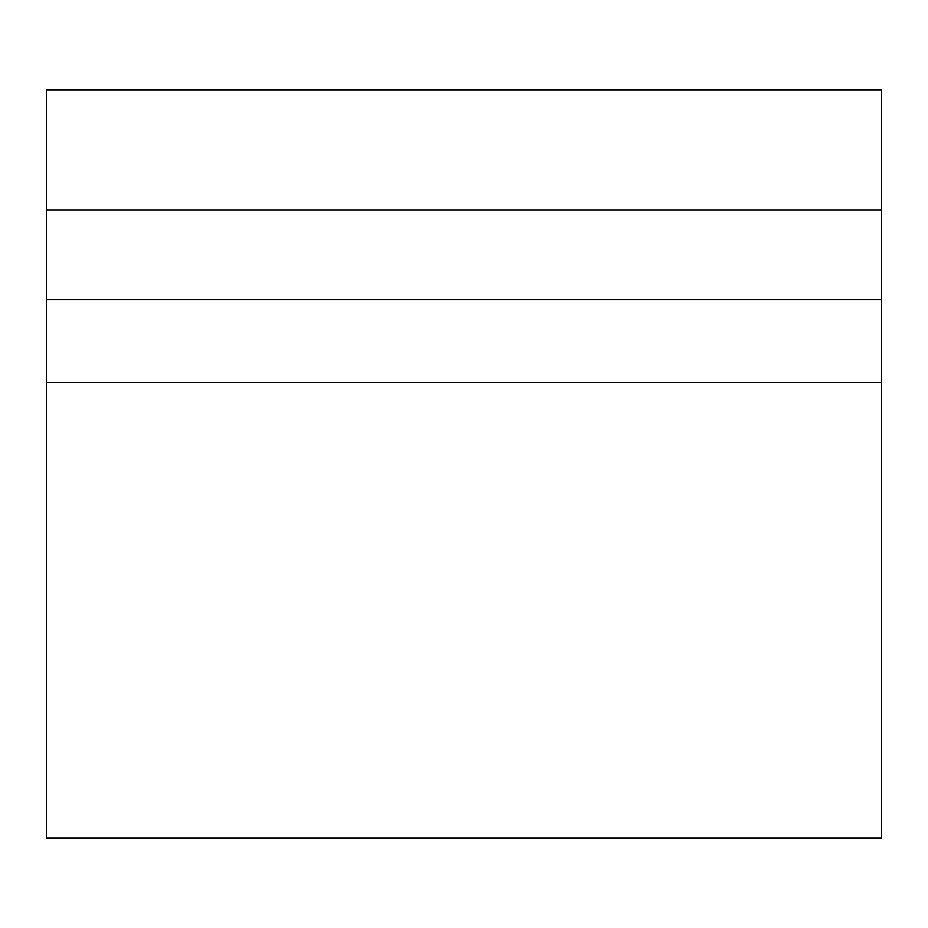 <?xml version="1.0" encoding="UTF-8"?>
<svg xmlns="http://www.w3.org/2000/svg" width="928" height="928" viewBox="0 0 928 928"><rect width="100%" height="100%" fill="white"/><g stroke="black" fill="none" stroke-linecap="round" stroke-linejoin="round"><path stroke-width="1.39" d="M881.6 299.628L46.4 299.628L46.4 838.17L881.6 838.17L881.6 210.099L46.4 210.099L46.4 299.628M881.6 210.099L881.6 89.83L46.4 89.83L46.4 210.099M881.6 382.487L46.4 382.487"/></g></svg>

